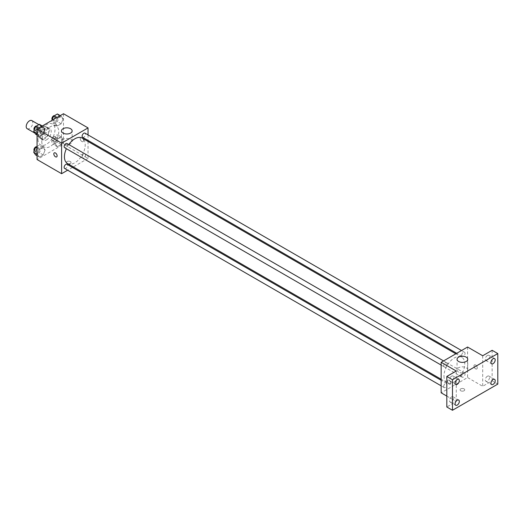 <?xml version="1.0" encoding="UTF-8"?>
<svg xmlns="http://www.w3.org/2000/svg" width="524" height="524" viewBox="0 0 524 524"><rect width="100%" height="100%" fill="white"/><g stroke="black" fill="none" stroke-linecap="round" stroke-linejoin="round"><path stroke-width="0.39" stroke-dasharray="2.62 1.97" d="M27.169 128.681A4.67 2.699 120 0 0 31.84 125.983A4.67 2.699 120 0 0 31.84 120.585M37.532 133.083A4.67 2.699 120 0 0 38.494 135.225A4.67 2.699 120 0 0 43.171 132.526A4.67 2.699 120 0 0 43.171 127.129A4.67 2.699 120 0 0 39.569 128.38A4.67 2.699 120 0 0 37.532 133.083M38.409 128.216L43.256 125.419A6.347 3.661 120 0 1 44.009 125.681A6.347 3.661 120 0 1 44.612 126.199L44.612 131.793A6.347 3.661 120 0 1 43.256 134.137L38.409 136.934A6.347 3.661 120 0 1 37.663 136.672A6.347 3.661 120 0 1 37.06 136.155L37.06 130.561A6.347 3.661 120 0 1 38.409 128.216L42.189 130.397L47.036 127.601L43.256 125.419M43.256 134.137L47.036 136.319L42.189 139.115L38.409 136.934M37.06 136.155L40.833 138.336L40.833 132.742L37.06 130.561M40.833 138.336A6.347 3.661 120 0 0 41.435 138.853A6.347 3.661 120 0 0 42.189 139.115M47.036 136.319A6.347 3.661 120 0 0 48.385 133.974L44.612 131.793M47.036 127.601A6.347 3.661 120 0 1 47.782 127.863A6.347 3.661 120 0 1 48.385 128.38L48.385 133.974M42.189 130.397A6.347 3.661 120 0 0 40.833 132.742M44.612 138.808A6.674 3.851 -60 0 1 41.272 139.142A6.674 3.851 -60 0 1 41.272 131.432A6.674 3.851 -60 0 1 47.946 127.574A6.674 3.851 -60 0 1 48.974 132.926A6.674 3.851 -60 0 1 44.612 138.808M46.498 139.901A6.674 3.851 120 0 0 50.861 134.013A6.674 3.851 120 0 0 49.839 128.668A6.674 3.851 120 0 0 44.691 130.456A6.674 3.851 120 0 0 41.776 137.17A6.674 3.851 120 0 0 43.158 140.229A6.674 3.851 120 0 0 46.498 139.901M48.385 128.38L44.612 126.199M38.003 139.351A12.019 6.936 120 0 0 40.492 144.853A12.019 6.936 120 0 0 52.505 137.917A12.019 6.936 120 0 0 52.505 124.037A12.019 6.936 120 0 0 43.25 127.26A12.019 6.936 120 0 0 38.003 139.351M41.776 141.532A12.019 6.936 120 0 0 44.265 147.034A12.019 6.936 120 0 0 56.284 140.098A12.019 6.936 120 0 0 56.284 126.218A12.019 6.936 120 0 0 47.022 129.441A12.019 6.936 120 0 0 41.776 141.532M63.077 139.613L61.17 144.532L57.358 146.733L55.446 144.021L57.358 139.102L61.17 136.902L63.077 139.613L61.17 144.532L57.358 146.733L55.446 144.021L57.358 139.102L61.17 136.902L63.077 139.613L59.304 137.432L57.398 142.351L53.579 144.552L51.673 141.84L53.579 136.921L57.398 134.72L59.304 137.432M63.077 118.856L61.17 123.775L57.358 125.976L55.446 123.264L57.358 118.345L61.17 116.145L63.077 118.856L61.17 123.775L57.358 125.976L55.446 123.264L57.358 118.345L61.17 116.145L63.077 118.856L59.304 116.675L57.398 121.594L53.579 123.795L51.673 121.083L51.935 120.409M63.496 113.734L63.496 144.257L37.06 159.525M45.103 149.995L43.197 154.907L39.379 157.115L37.473 154.397L39.379 149.484L43.197 147.277L45.103 149.995L43.197 154.907L39.379 157.115L37.473 154.397L39.379 149.484L43.197 147.277L45.103 149.995L41.324 147.814L39.418 152.733L35.606 154.934M45.103 129.238L43.197 134.151L39.379 136.358L37.473 133.64L39.379 128.727L43.197 126.52L45.103 129.238L43.197 134.151L39.379 136.358L37.473 133.64L39.379 128.727L43.197 126.52L45.103 129.238L41.324 127.057L39.418 131.969L35.606 134.177M88.039 141.473L88.039 158.431L63.496 144.257M88.039 158.431L73.353 166.914M72.469 167.425L67.662 170.195M67.033 163.475A2.338 1.349 0 0 0 69.581 163.77A2.338 1.349 0 0 0 71.022 162.519A2.338 1.349 0 0 0 68.683 161.169A2.338 1.349 0 0 0 66.352 162.519A2.338 1.349 0 0 0 67.033 163.475A2.338 1.349 0 0 0 69.581 163.763A2.338 1.349 0 0 0 71.022 162.519A2.338 1.349 0 0 0 68.683 161.169A2.338 1.349 0 0 0 66.352 162.519A2.338 1.349 0 0 0 67.033 163.475M67.478 163.521A14.685 8.482 120 0 0 82.17 155.038A14.685 8.482 120 0 0 82.17 138.081M68.782 144.539A14.685 8.482 120 0 0 66.378 148.698M88.039 134.897L88.039 140.452M82.609 137.314A2.404 1.389 120 0 0 85.012 135.926A2.404 1.389 120 0 0 85.012 133.148M82.111 156.971A2.404 1.389 120 0 0 82.609 158.071A2.404 1.389 120 0 0 85.012 156.683A2.404 1.389 120 0 0 85.012 153.905A2.404 1.389 120 0 0 83.159 154.554A2.404 1.389 120 0 0 82.111 156.971M64.635 168.453A2.404 1.389 120 0 0 67.039 167.064A2.404 1.389 120 0 0 67.039 164.287M67.039 143.53A2.404 1.389 -60 0 1 67.537 144.631A2.404 1.389 -60 0 1 66.483 147.048A2.404 1.389 -60 0 1 64.635 147.689M80.251 138.67A2.338 1.349 -120 0 0 81.272 141.022A2.338 1.349 -120 0 0 83.074 141.65A2.338 1.349 -120 0 0 83.074 138.952A2.338 1.349 -120 0 0 80.735 137.602A2.338 1.349 -120 0 0 80.251 138.67A2.338 1.349 -120 0 0 81.272 141.022A2.338 1.349 -120 0 0 83.074 141.65A2.338 1.349 -120 0 0 83.074 138.952A2.338 1.349 -120 0 0 80.735 137.602A2.338 1.349 -120 0 0 80.251 138.67M54.3 152.864L54.3 152.864A2.338 1.349 60 0 1 56.101 153.493A2.338 1.349 60 0 1 57.123 155.844A2.338 1.349 60 0 1 56.638 156.912L56.638 156.912M63.024 143.707A5.338 3.085 180 0 1 61.459 141.526A5.338 3.085 180 0 1 66.797 138.441A5.338 3.085 180 0 1 72.142 141.526A5.338 3.085 180 0 1 68.841 144.375A5.338 3.085 180 0 1 63.024 143.707M443.985 375.924A14.685 8.482 120 0 0 447.024 382.651A14.685 8.482 120 0 0 461.716 374.169A14.685 8.482 120 0 0 461.716 357.211A14.685 8.482 120 0 0 450.398 361.147A14.685 8.482 120 0 0 443.985 375.924M447.083 363.761A2.404 1.389 -60 0 1 446.029 366.178A2.404 1.389 -60 0 1 444.182 366.82A2.404 1.389 -60 0 1 444.182 364.049A2.404 1.389 -60 0 1 446.586 362.66A2.404 1.389 -60 0 1 447.083 363.761M461.657 376.101A2.404 1.389 120 0 0 462.155 377.201A2.404 1.389 120 0 0 464.559 375.813A2.404 1.389 120 0 0 464.559 373.036A2.404 1.389 120 0 0 462.705 373.684A2.404 1.389 120 0 0 461.657 376.101M443.684 386.476A2.404 1.389 120 0 0 444.182 387.577A2.404 1.389 120 0 0 446.586 386.188A2.404 1.389 120 0 0 446.586 383.417A2.404 1.389 120 0 0 444.732 384.059A2.404 1.389 120 0 0 443.684 386.476M461.657 355.344A2.404 1.389 120 0 0 462.155 356.444A2.404 1.389 120 0 0 464.559 355.056A2.404 1.389 120 0 0 464.559 352.279A2.404 1.389 120 0 0 462.705 352.921A2.404 1.389 120 0 0 461.657 355.344M467.585 347.032L467.585 377.562L441.149 392.823M497.8 384.105L492.134 380.83L482.696 386.28L467.585 377.562M446.815 396.092L456.26 401.548L446.815 406.997M460.74 390.78A2.338 1.349 0 0 0 463.288 391.074A2.338 1.349 0 0 0 464.729 389.823A2.338 1.349 0 0 0 462.397 388.474A2.338 1.349 0 0 0 460.059 389.823A2.338 1.349 0 0 0 460.74 390.78A2.338 1.349 0 0 0 463.288 391.068A2.338 1.349 0 0 0 464.729 389.823A2.338 1.349 0 0 0 462.397 388.474A2.338 1.349 0 0 0 460.059 389.823A2.338 1.349 0 0 0 460.74 390.78M482.696 355.757L482.696 386.28M473.958 365.975A2.338 1.349 -120 0 0 474.98 368.326A2.338 1.349 -120 0 0 476.781 368.955A2.338 1.349 -120 0 0 476.781 366.256A2.338 1.349 -120 0 0 474.443 364.907A2.338 1.349 -120 0 0 473.958 365.975A2.338 1.349 -120 0 0 474.98 368.333A2.338 1.349 -120 0 0 476.781 368.955A2.338 1.349 -120 0 0 476.781 366.256A2.338 1.349 -120 0 0 474.443 364.907A2.338 1.349 -120 0 0 473.958 365.981M456.26 401.548L456.26 371.018M450.83 383.149A2.338 1.349 60 0 1 450.345 384.216A2.338 1.349 60 0 1 448.007 382.867A2.338 1.349 60 0 1 448.007 380.169A2.338 1.349 60 0 1 449.808 380.797A2.338 1.349 60 0 1 450.83 383.149A2.338 1.349 60 0 1 450.345 384.216A2.338 1.349 60 0 1 448.007 382.867A2.338 1.349 60 0 1 448.007 380.169A2.338 1.349 60 0 1 449.808 380.797A2.338 1.349 60 0 1 450.83 383.149M458.618 372.106A5.338 3.085 180 0 1 457.052 369.924A5.338 3.085 180 0 1 462.397 366.839A5.338 3.085 180 0 1 467.736 369.924A5.338 3.085 180 0 1 464.441 372.774A5.338 3.085 180 0 1 458.618 372.106M487.412 376.219A3 1.736 120 0 0 485.453 378.865A3 1.736 120 0 0 485.912 381.269A3 1.736 120 0 0 488.918 379.54A3 1.736 120 0 0 488.918 376.075A3 1.736 120 0 0 487.412 376.219M487.412 355.462A3 1.736 120 0 0 485.453 358.108A3 1.736 120 0 0 485.912 360.512A3 1.736 120 0 0 488.918 358.783A3 1.736 120 0 0 488.918 355.318A3 1.736 120 0 0 487.412 355.462M492.134 350.307L492.134 380.83M451.537 396.937A3 1.736 120 0 0 449.579 399.583A3 1.736 120 0 0 450.037 401.987A3 1.736 120 0 0 453.037 400.251A3 1.736 120 0 0 453.037 396.786A3 1.736 120 0 0 451.537 396.937M451.537 376.18A3 1.736 120 0 0 449.579 378.826A3 1.736 120 0 0 450.037 381.23A3 1.736 120 0 0 453.037 379.494A3 1.736 120 0 0 453.037 376.029A3 1.736 120 0 0 451.537 376.18M39.418 124.339L41.324 127.057M35.809 130.24A2.404 1.389 120 0 0 36.307 131.341A2.404 1.389 120 0 0 38.711 129.952A2.404 1.389 120 0 0 38.711 127.175A2.404 1.389 120 0 0 36.863 127.823A2.404 1.389 120 0 0 35.809 130.24M43.197 134.151L39.418 131.969M39.379 136.358L37.06 135.015M37.473 133.64L37.06 133.404M39.379 128.727L38.455 128.19M43.197 126.52L42.267 125.989M34.224 130.09A2.404 1.389 120 0 0 34.42 130.247A2.404 1.389 120 0 0 36.824 128.865A2.404 1.389 120 0 0 36.824 126.088A2.404 1.389 120 0 0 36.562 125.989M57.398 113.963L59.304 116.675M53.789 119.858A2.404 1.389 120 0 0 54.286 120.959A2.404 1.389 120 0 0 56.69 119.57A2.404 1.389 120 0 0 56.69 116.8A2.404 1.389 120 0 0 54.837 117.442A2.404 1.389 120 0 0 53.789 119.858M61.17 123.775L57.398 121.594M57.358 125.976L53.579 123.795M55.446 123.264L51.673 121.083M57.358 118.345L56.428 117.808M61.17 116.145L60.247 115.608M52.204 119.714A2.404 1.389 120 0 0 52.4 119.872A2.404 1.389 120 0 0 54.804 118.483A2.404 1.389 120 0 0 54.804 115.706A2.404 1.389 120 0 0 54.535 115.614M37.06 146.465L39.418 145.096L41.324 147.814M35.809 150.997A2.404 1.389 120 0 0 36.307 152.098A2.404 1.389 120 0 0 38.711 150.709A2.404 1.389 120 0 0 38.711 147.932A2.404 1.389 120 0 0 36.863 148.58A2.404 1.389 120 0 0 35.809 150.997M43.197 154.907L39.418 152.733M39.379 157.115L37.06 155.772M37.473 154.397L37.06 154.161M39.379 149.484L37.06 148.141M43.197 147.277L39.418 145.096M34.224 150.853A2.404 1.389 120 0 0 34.42 151.004A2.404 1.389 120 0 0 36.824 149.622A2.404 1.389 120 0 0 36.824 146.844A2.404 1.389 120 0 0 36.562 146.746M53.789 140.615A2.404 1.389 120 0 0 54.286 141.716A2.404 1.389 120 0 0 56.69 140.334A2.404 1.389 120 0 0 56.69 137.557A2.404 1.389 120 0 0 54.837 138.198A2.404 1.389 120 0 0 53.789 140.615M61.17 144.532L57.398 142.351M57.358 146.733L53.579 144.552M55.446 144.021L51.673 141.84M57.358 139.102L53.579 136.921M61.17 136.902L57.398 134.72M51.902 139.528A2.404 1.389 120 0 0 52.4 140.629A2.404 1.389 120 0 0 54.804 139.24A2.404 1.389 120 0 0 54.804 136.463A2.404 1.389 120 0 0 52.95 137.111A2.404 1.389 120 0 0 51.902 139.528M34.866 133.129L38.494 135.225M38.881 124.653L43.171 127.129M49.839 128.668L47.946 127.574M43.158 140.229L41.272 139.142M47.782 127.863L44.009 125.681M41.435 138.853L37.663 136.672M56.284 126.218L52.505 124.037M44.265 147.034L40.492 144.853M72.142 141.526L72.142 130.902M61.459 141.526L61.459 130.902M461.716 357.211L455.841 353.818M447.024 382.651L441.149 379.258M441.149 365.071L444.182 366.82M443.553 360.912L446.586 362.66M464.559 373.036L85.012 153.905M462.155 377.201L82.609 158.071M446.586 383.417L441.149 380.28M444.182 387.577L441.149 385.828M464.559 352.279L461.533 350.53M462.155 356.444L456.725 353.307M467.736 369.924L467.736 359.3M457.052 369.924L457.052 359.3M485.912 381.269L491.578 384.544M488.918 376.075L494.577 379.343M450.037 401.987L455.703 405.255M453.037 396.786L458.703 400.054M450.037 381.23L455.703 384.498M453.037 376.029L458.703 379.297M485.912 360.512L491.578 363.787M488.918 355.318L494.577 358.586M38.711 127.175L36.824 126.088M36.307 131.341L34.42 130.247M56.69 116.8L54.804 115.706M54.286 120.959L52.4 119.872M38.711 147.932L36.824 146.844M36.307 152.098L34.42 151.004M56.69 137.557L54.804 136.463M54.286 141.716L52.4 140.629"/><path stroke-width="0.79" d="M38.881 124.653L31.84 120.585A4.67 2.699 120 0 0 28.237 121.843A4.67 2.699 120 0 0 26.2 126.546A4.67 2.699 120 0 0 27.169 128.681L34.866 133.129M67.662 170.195L61.603 173.693L37.06 159.525L37.06 128.996L63.496 113.734L88.039 127.908L88.039 134.897M73.353 166.914L72.469 167.425M66.378 148.698A14.685 8.482 120 0 0 64.439 156.794A14.685 8.482 120 0 0 67.478 163.521L441.149 379.258M455.841 353.818L82.17 138.081A14.685 8.482 120 0 0 68.782 144.539M88.039 140.452L88.039 141.473M61.603 173.693L61.603 143.17L88.039 127.908M461.533 350.53L85.012 133.148A2.404 1.389 120 0 0 83.159 133.797A2.404 1.389 120 0 0 82.111 136.214A2.404 1.389 120 0 0 82.609 137.314L456.725 353.307M441.149 380.28L67.039 164.287A2.404 1.389 120 0 0 65.186 164.929A2.404 1.389 120 0 0 64.138 167.353A2.404 1.389 120 0 0 64.635 168.453L441.149 385.828M441.149 365.071L64.635 147.689A2.404 1.389 -60 0 1 64.635 144.919A2.404 1.389 -60 0 1 67.039 143.53L443.553 360.912M61.603 143.17L37.06 128.996M63.024 133.083A5.338 3.085 180 0 1 61.459 130.902A5.338 3.085 180 0 1 66.797 127.823A5.338 3.085 180 0 1 72.142 130.902A5.338 3.085 180 0 1 68.841 133.751A5.338 3.085 180 0 1 63.024 133.083M57.123 155.844A2.338 1.349 60 0 1 56.638 156.912A2.338 1.349 60 0 1 54.3 155.562A2.338 1.349 60 0 1 54.3 152.864A2.338 1.349 60 0 1 56.101 153.493A2.338 1.349 60 0 1 57.123 155.844M56.638 156.912A2.338 1.349 60 0 1 54.3 155.562A2.338 1.349 60 0 1 54.3 152.864M446.815 396.092L441.149 392.823L441.149 362.3L467.585 347.032L482.696 355.757L492.134 350.307L497.8 353.576L497.8 384.105L452.481 410.266L446.815 406.997L446.815 376.468L456.26 371.018L441.149 362.3M452.481 410.266L452.481 379.743L446.815 376.468M452.481 379.743L497.8 353.576M458.618 361.481A5.338 3.085 180 0 1 457.052 359.3A5.338 3.085 180 0 1 462.397 356.215A5.338 3.085 180 0 1 467.736 359.3A5.338 3.085 180 0 1 464.441 362.149A5.338 3.085 180 0 1 458.618 361.481M493.077 363.636A3 1.736 -60 0 1 491.578 363.787A3 1.736 -60 0 1 491.119 361.377A3 1.736 -60 0 1 493.077 358.737A3 1.736 -60 0 1 494.577 358.586A3 1.736 -60 0 1 495.042 360.99A3 1.736 -60 0 1 493.077 363.636M457.203 384.347A3 1.736 -60 0 1 455.703 384.498A3 1.736 -60 0 1 455.238 382.094A3 1.736 -60 0 1 457.203 379.448A3 1.736 -60 0 1 458.703 379.297A3 1.736 -60 0 1 459.162 381.708A3 1.736 -60 0 1 457.203 384.347M457.203 405.104A3 1.736 -60 0 1 455.703 405.255A3 1.736 -60 0 1 455.238 402.851A3 1.736 -60 0 1 457.203 400.205A3 1.736 -60 0 1 458.703 400.054A3 1.736 -60 0 1 459.162 402.465A3 1.736 -60 0 1 457.203 405.104M493.077 384.393A3 1.736 -60 0 1 491.578 384.544A3 1.736 -60 0 1 491.119 382.14A3 1.736 -60 0 1 493.077 379.494A3 1.736 -60 0 1 494.577 379.343A3 1.736 -60 0 1 495.042 381.747A3 1.736 -60 0 1 493.077 384.393M37.06 135.015L35.606 134.177L33.693 131.458L35.606 126.546L39.418 124.339L42.267 125.989M37.06 133.404L33.693 131.458M38.455 128.19L35.606 126.546M36.562 125.989A2.404 1.389 120 0 0 34.82 126.9A2.404 1.389 120 0 0 33.922 129.146A2.404 1.389 120 0 0 34.224 130.09M51.935 120.409L53.579 116.164L57.398 113.963L60.247 115.608M56.428 117.808L53.579 116.164M54.535 115.614A2.404 1.389 120 0 0 52.793 116.525A2.404 1.389 120 0 0 51.902 118.771A2.404 1.389 120 0 0 52.204 119.714M37.06 155.772L35.606 154.934L33.693 152.215L35.606 147.303L37.06 146.465M37.06 154.161L33.693 152.215M37.06 148.141L35.606 147.303M36.562 146.746A2.404 1.389 120 0 0 34.82 147.663A2.404 1.389 120 0 0 33.922 149.903A2.404 1.389 120 0 0 34.224 150.853"/></g></svg>
